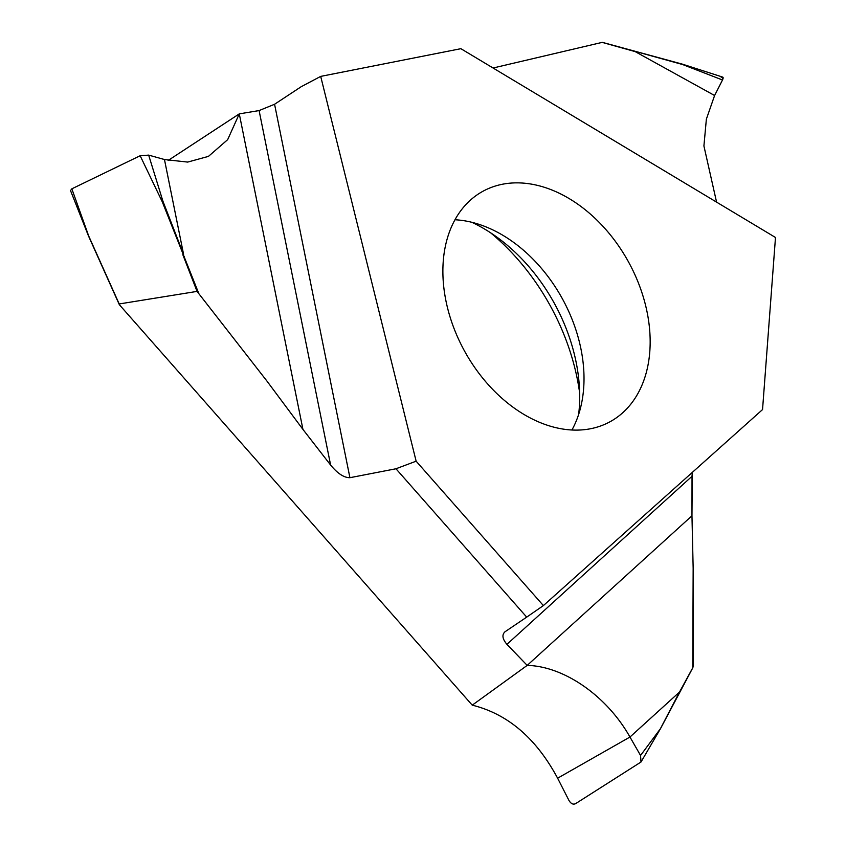 <?xml version="1.0" encoding="UTF-8"?>
<svg xmlns="http://www.w3.org/2000/svg" width="846" height="846" viewBox="0 0 846 846"><rect width="100%" height="100%" fill="white"/><g stroke="black" fill="none" stroke-linecap="round" stroke-linejoin="round"><path stroke-width="1.27" d="M320.697 76.394L460.88 48.687L775.486 237.483L762.542 409.58L543.386 605.588L416.137 461.186L320.697 76.394L301.197 86.704L274.569 104.259L349.916 477.694L395.97 468.769L526.698 617.125L504.999 631.782C501.741 634.796 502.387 638.984 506.934 644.345L527.195 665.39L472.248 705.162C507.78 713.961 536.237 738.315 557.62 778.204L568.998 800.517C570.934 803.711 573.102 804.768 575.523 803.7L641.004 762.013L640.549 755.467L660.43 728.702L679.497 692.06L660.43 728.702M649.802 351.555A131.606 93.314 60.9 0 0 595.721 218.955A131.606 93.314 60.9 0 0 482.548 191.482A131.606 93.314 60.9 0 0 443.241 261.414A131.606 93.314 60.9 0 0 497.321 394.014A131.606 93.314 60.9 0 0 610.495 421.498A131.606 93.314 60.9 0 0 649.802 351.555M571.928 430.011A131.606 93.314 -119.1 0 0 583.655 388.346A131.606 93.314 60.9 0 0 454.979 219.759M578.653 414.381A153.898 109.113 -119.1 0 0 579.256 408.163A153.898 109.113 60.9 0 0 579.098 382.9A153.898 109.113 60.9 0 0 498.78 238.509A153.898 109.113 60.9 0 0 471.804 222.276M274.569 104.259L259.098 110.572L239.281 113.872L227.659 139.664L208.465 156.373L187.696 162.083L164.462 159.524L148.663 155.114L140.15 155.738L71.836 188.827L88.693 235.992L119.72 305.11L472.248 705.162M259.098 110.572L330.617 465.067L302.942 429.419L239.281 113.872L168.143 160.465M579.637 392.893A190.096 134.789 60.9 0 0 490.574 232.777M302.942 429.419L266.86 380.964L197.055 291.394L119.191 303.957L119.72 305.11M330.617 465.067C337.617 473.559 344.047 477.768 349.916 477.694M198.355 292.409L162.21 201.665L162.908 201.158L148.663 155.114M197.055 291.394L182.821 254.688M140.15 155.738L162.21 201.665M71.836 188.827L70.514 190.572L88.534 236.066M714.595 95.513L722.505 79.989L714.595 95.513L706.368 119.159L703.914 145.967L716.573 202.131L703.914 145.967L706.368 119.159L714.595 95.513L635.156 51.606L602.151 42.385L493.07 68.008M602.151 42.385L682.035 64.127M634.828 51.268L682.553 64.518L722.505 79.989L722.717 77.102L682.32 64.127M506.934 644.345L692.028 476.277L692.261 472.438L691.965 515.785L527.195 665.39C564.197 666.246 606.963 696.068 629.963 737.035L640.549 755.467M557.62 778.204L629.963 737.035L679.497 692.06L692.758 667.79L693.16 568.279L691.965 515.785L692.028 476.277M692.758 667.79L679.55 692.684M526.698 617.125L543.386 605.588M395.97 468.769L416.137 461.186M164.462 159.524L183.593 254.392L162.908 201.158M693.191 666.257L693.16 568.279L691.965 515.785M762.542 409.58L775.486 237.483M722.505 79.989C723.668 77.388 723.245 76.552 721.247 77.472M88.745 236.119L100.6 262.514M184.449 256.592L183.677 256.888M680.29 690.569L680.343 691.193M88.566 236.129L119.18 304.327M682.246 64.106L602.151 42.3M660.525 728.618L692.916 667.589M660.493 728.66L641.004 762.013"/></g></svg>
